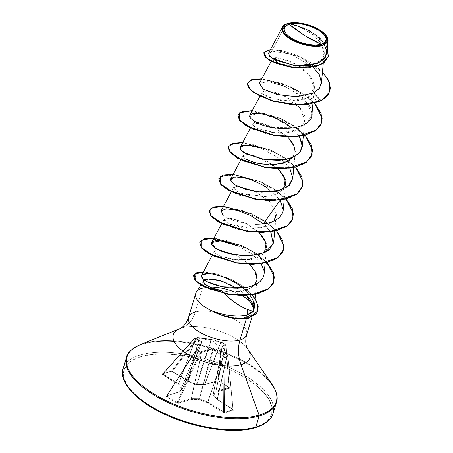 <?xml version="1.0" encoding="UTF-8"?>
<svg xmlns="http://www.w3.org/2000/svg" width="453" height="453" viewBox="0 0 453 453"><rect width="100%" height="100%" fill="white"/><g stroke="black" fill="none" stroke-linecap="round" stroke-linejoin="round"><path stroke-width="0.34" stroke-dasharray="2.27 1.7" d="M223.148 356.522L207.933 402.139L199.456 398.833L213.142 349.495L223.148 356.522L223.601 355.95L207.729 402.038L223.148 356.522L223.997 357.644L223.51 411.873L207.933 402.139L223.301 356.771L223.958 356.301L213.488 348.923L212.565 348.731L201.585 351.437L200.407 352.208L196.659 349.863L197.768 349.053L202.264 342.292L202.185 341.856L195.923 338.646L194.626 338.402L195.923 338.646L202.327 342.06L197.768 349.053L196.347 350.231L196.659 349.863L200.407 352.208L200.09 352.57L200.838 352.898L200.407 352.208L201.585 351.437L213.029 348.748L223.601 355.95L224.66 357.179L226.24 356.647L213.176 340.837L196.251 337.893L213.176 340.837L226.24 356.647L227.831 356.251L222.072 346.109L223.601 345.061L224.988 344.603L225.798 344.79L222.049 342.445L210.894 339.314L197.797 337.474L194.275 338.533L162.769 373.759L171.449 371.222L197.434 337.61A0.617 0.396 -142.3 0 1 198.182 337.921L172.395 371.29L187.967 381.03L199.094 338.091L198.182 337.921L172.395 371.29L171.449 371.222L197.423 337.615L194.286 338.533L194.275 339.065L194.626 338.402L194.139 338.725M323.935 43.245L308.929 30.232L291.647 23.647L288.714 23.279L309.41 30.3L320.322 38.131L327.377 47.491L320.322 38.131L309.41 30.3L288.816 23.273L287.757 23.505L290.86 23.766L302.842 27.373L316.381 35.158L326.268 45.736L328.227 56.568L326.268 45.736L316.381 35.158L302.842 27.373L290.866 23.766L287.621 23.545L285.735 24.241L287.723 23.516L298.306 26.353L311.018 33.29L320.95 43.052L324.167 53.341L321.602 59.36L315.447 63.811L296.483 66.851L278.64 63.392L272.627 58.584L280.056 58.148L295.135 63.958L309.274 75.119L314.359 87.916L307.672 97.367C299.801 101.178 290.481 102.168 279.705 100.34C269.292 98.154 263.476 95.617 262.253 92.735L262.315 91.84L265.515 90.696L275.701 92.531C275.492 92.905 287.445 94.654 300.067 108.052L304.778 120.062L302.179 125.985L295.911 130.3L276.658 132.927L258.669 128.958L253.782 126.07L252.768 123.68L262.225 123.284L275.26 128.199L287.774 136.959M122.576 373.204A78.267 32.99 -163.3 0 1 140.424 354.925A78.267 32.99 16.7 0 0 122.576 373.204M254.597 427.575L262.87 424.155L268.646 419.506L271.698 413.799L271.913 407.258L269.275 400.135L263.895 392.7L255.973 385.243L245.815 378.045L233.816 371.392L220.43 365.526L206.172 360.684L191.596 357.049L177.259 354.761L163.709 353.901L151.472 354.512L141.013 356.568A77.027 32.469 16.7 0 0 149.79 406.098A77.027 32.469 16.7 0 0 254.597 427.575A77.027 32.469 16.7 0 0 245.815 378.045A77.027 32.469 16.7 0 0 141.013 356.568L132.735 359.988L126.959 364.637L123.907 370.344L123.697 376.885L126.33 384.008L131.71 391.443L139.632 398.9M125.877 362.202A78.267 32.99 -163.3 0 1 143.726 343.923A78.267 32.99 -163.3 0 1 226.828 353.98A78.267 32.99 -163.3 0 1 276.976 397.785A78.267 32.99 16.7 0 0 226.828 353.98A78.267 32.99 16.7 0 0 143.726 343.923M182.072 327.864L144.218 343.329L182.072 327.864A39.972 16.846 -163.3 0 1 246.143 346.97A39.972 16.846 -163.3 0 0 182.072 327.864A32.956 25.062 -106.3 0 0 195.26 312.072A32.956 25.062 73.7 0 1 182.072 327.864M195.26 312.072L202.434 288.153L206.585 281.404L202.434 288.153L195.26 312.072A30.317 12.78 16.7 0 1 227.451 315.973A30.317 12.78 16.7 0 1 246.879 332.938A30.317 12.78 16.7 0 0 227.451 315.973A30.317 12.78 16.7 0 0 195.26 312.072A30.317 12.78 16.7 0 0 188.346 319.155M202.434 288.153A30.317 12.78 -163.3 0 1 209.92 287.111A30.317 12.78 16.7 0 0 202.434 288.153A30.317 12.78 16.7 0 0 195.651 293.804M248.363 318.266L245.588 317.4L246.851 317.066C253.159 314.58 251.777 313.816 253.176 312.457L254.054 308.816L254.008 309.982L251.772 314.314L246.851 317.066L246.381 318.629L246.851 317.066L245.588 317.4C241.783 318.317 236.794 318.278 230.622 317.281C225.979 316.602 220.339 314.79 213.708 311.84L223.204 315.503L232.882 317.632L241.653 317.972M293.782 167.519L295.226 151.908L289.818 160.271L277.128 164.501L261.602 164.184L248.782 160.656M248.284 160.43L244.478 158.137M243.884 157.576L243.38 156.931M240.803 160.034L243.21 155.526L247.468 154.377L256.568 156.206L278.221 168.799L264.728 159.541L251.087 154.796L243.521 155.147L245.685 159.014M283.442 189.224L276.387 194.161L265.917 196.517L242.497 193.765L235.362 190.328L233.657 187.366L237.48 186.211L233.55 188.023L238.397 192.112L250.577 195.787L265.917 196.517L276.387 194.156L283.448 189.218M255.452 191.528L269.835 201.811L276.154 214.059L269.829 201.811L255.447 191.523M273.901 221.053L261.324 227.638L243.323 227.989L228.584 223.827L224.105 219.207L231.562 218.408L246.54 223.697L259.116 232.485L246.54 223.697L234.852 219.127L226.455 218.131L224.065 220.181L228.629 223.85L252.519 228.561L265.305 226.568L273.901 221.053M265.118 263.046L266.568 247.434L263.963 253.357L257.7 257.666L238.448 260.294L220.458 256.33L215.571 253.442L214.552 251.053L218.38 249.897L214.682 250.866L218.578 255.441L233.238 259.756L251.511 259.535L264.337 252.899M236.341 255.209L249.563 264.331L236.347 255.209M254.456 285.079L250.062 288.431L254.461 285.073M249.546 288.697L238.516 291.607L221.959 290.798C232.649 292.831 242.015 292.038 250.062 288.431M249.994 295.169L242.842 287.932L249.994 295.169M241.545 286.913C241.426 286.562 225.588 274.671 207.921 273.47M247.378 287.247L249.603 286.732M256.443 284.105L259.846 281.749M262.072 279.297L263.521 276.523M261.132 263.737L251.704 253.952L238.488 246.121L253.148 255.096L261.132 263.737M273.674 241.993L272.429 235.135L267.712 228.023L263.318 223.765L270.679 231.896M222.757 214.665C228.697 220.26 244.813 224.195 254.977 224.15M233.646 177.259L243.408 177.735L256.998 182.168L270.554 190.073L280.237 200.05L265.435 186.591M230.52 179.949L232.723 183.199L240.736 187.661M289.79 168.21L285.18 162.61L289.79 168.21M282.423 160.079L260.645 148.001L282.423 160.079M240.56 146.664L240.277 147.072M291.624 127.944L299.348 136.364L291.624 127.944L274.586 117.831L259.829 113.601L249.829 115.226L254.059 121.127L272.321 127.474L297.734 127.174L307.564 122.48L311.885 114.615L311.857 112.18L303.68 98.329L286.205 86.885L268.397 81.636L259.382 83.38M271.828 51.127L291.307 54.315L313.261 67.293L291.313 54.315L271.828 51.127L285.735 24.241L271.828 51.127L268.674 52.888M326.879 52.882L323.935 43.25M326.681 49.519L321.302 39.87L310.775 31.319L288.714 23.279L299.071 23.058L311.081 25.98L321.454 31.251L327.343 37.423M322.61 45.543L304.563 44.858L286.868 36.551M283.057 26.178L285.735 24.241M326.392 35.861L318.595 29.439L306.415 24.502L288.816 23.273L287.723 23.516C298.25 23.641 324.818 38.681 324.212 52.044C325.724 65.883 298.21 70.028 282.338 64.637C265.09 59.654 272.706 53.239 291.522 62.112C310.141 69.966 322.808 89.717 307.672 97.367L321.143 101.172L297.383 105.119L270.265 100.492L251.262 90.827L247.519 85.889L248.261 81.885L253.346 79.462L262.14 79.094L286.341 85.187L309.784 98.992L317.706 107.446L321.709 115.945L321.29 123.726L316.432 130.102L307.627 134.547L295.809 136.749L268.465 134.467L245.956 125.764L239.677 120.617L237.723 115.968L240.26 112.531L246.936 110.894L269.093 114.269L294.003 126.121L310.271 142.746L312.53 151.047L310.299 158.335L303.765 163.986L293.618 167.553L267.106 167.848L241.97 160.594L228.799 150.487L228.657 146.245L232.927 143.471L252.095 144.139L277.423 153.692L297.332 169.445L302.157 178.001L302.621 185.979L298.606 192.678L290.509 197.531L265.877 200.532L239.088 195.164L221.472 185.294L218.646 180.487L220.311 176.766L235.668 174.824L260.345 181.84L283.04 196.223L290.214 204.75L293.334 213.165L291.981 220.707L286.251 226.721L276.732 230.719L264.45 232.44L237.061 229.314L215.668 220.226L210.243 215.118L209.224 210.662L212.661 207.559L220.107 206.341L243.08 210.668L267.598 223.233L276.817 231.46L282.44 240.033L283.782 248.187L280.628 255.186L273.272 260.435L262.502 263.533L235.583 262.916L211.245 255.113L203.431 249.982L199.739 245.05L200.532 241.058L205.656 238.663L225.962 240.254L251.268 250.639L270.005 266.749L273.963 275.248L273.47 283.012L268.233 289.201L259.224 293.408L234.263 295.141L209.343 289.274L194.784 280.113L196.03 273.233L211.449 272.989L233.357 280.69L251.585 294.156L256.641 301.749L257.831 310.792M263.68 53.007L267.225 50.391L275.356 49.943L300.152 57.01L323.3 73.143L329.325 82.656L329.863 91.659L329.342 82.701L323.38 73.233L300.407 57.129L275.651 49.966L267.423 50.34L263.725 52.871M322.451 71.874L310.396 62.237L295.798 54.841L281.568 50.555L270.418 49.626L281.568 50.555L295.798 54.841L310.396 62.237L322.451 71.874M234.167 291.862A30.317 12.78 -163.3 0 1 241.896 295.543A30.317 12.78 16.7 0 0 234.167 291.862M221.279 281.058C224.563 281.772 229.948 284.218 237.429 288.402L246.574 295.435L237.179 288.25M269.099 380.56A77.905 32.837 16.7 0 0 144.218 343.329A77.905 32.837 -163.3 0 1 269.099 380.56M273.674 408.793A78.267 32.99 16.7 0 0 223.527 364.982A78.267 32.99 16.7 0 0 140.424 354.925A78.267 32.99 -163.3 0 1 223.527 364.982A78.267 32.99 -163.3 0 1 273.674 408.793M161.789 412.757L175.175 418.617M231.896 430.242L244.139 429.631M225.266 345.305A0.617 0.6 -103.7 0 0 224.988 344.603A0.617 0.6 76.3 0 1 225.266 345.305L215.928 391.432L213.176 394.597L222.344 346.579L225.266 345.305L215.815 391.5L225.266 345.305L226.115 345.271L222.202 342.689L210.962 339.654L196.449 384.331L188.171 381.126A0.617 0.306 -165.5 0 1 187.967 381.03A0.617 0.306 14.5 0 0 188.171 381.126L196.449 384.331L210.962 339.654L199.331 338.051L188.171 381.126L199.331 338.051L187.967 381.03L172.395 371.29L171.449 371.222L162.769 373.759L162.989 374.036L194.275 339.065A0.617 0.317 -138.2 0 1 194.184 338.589A0.617 0.317 -138.2 0 1 194.275 338.533L162.667 373.895L178.703 383.889L195.232 339.223L178.561 383.776L162.989 374.036L194.275 339.065L195.43 339.189L178.703 383.889L182.729 388.566L201.721 342.355L182.689 388.351L178.703 383.889L195.43 339.189L198.624 340.571L201.761 342.57L182.729 388.566L180.084 391.669L182.729 388.566L201.761 342.57L197.214 349.269A0.617 0.442 33.3 0 1 197.768 349.053A0.617 0.442 -146.7 0 0 197.214 349.269L179.971 391.732L197.049 349.467L196.217 350.01L166.806 395.577L180.084 391.669L197.214 349.269L180.084 391.669A0.617 0.549 40.4 0 1 179.371 391.936L182.015 388.838L178.029 384.376L161.998 374.155L170.928 371.29L172.627 371.67L188.205 381.403L196.483 384.608L204.201 384.682L217.372 380.837L219.059 381.154L229.716 388.034L216.234 392.207L213.595 395.31L217.576 399.767L233.606 409.988L224.677 412.853L222.978 412.473L207.4 402.74L199.127 399.535L191.404 399.461L177.406 403.312L166.279 396.573L165.889 396.109L166.206 395.786L179.371 391.936L182.015 388.838L178.029 384.376L162.457 374.642L162.248 373.827L170.928 371.29L172.627 371.67L188.205 381.403L196.483 384.608L204.201 384.682L217.372 380.837L219.059 381.154L229.326 387.57L229.405 388.363A0.617 0.47 73.7 0 1 229.093 387.587L215.928 391.432L225.345 345.396L225.962 345.56L229.263 387.547L225.911 345.01L222.202 342.689L218.805 380.928L229.071 387.343L225.911 345.01A0.617 0.396 175.7 0 1 225.962 345.56L229.156 387.558A0.617 0.306 122 0 0 229.326 387.57A0.617 0.306 -58 0 1 229.156 387.558A0.617 0.306 -58 0 1 229.071 387.343A0.617 0.306 122 0 0 229.156 387.558L218.895 381.143A0.617 0.306 122 0 0 219.059 381.154A0.617 0.306 -58 0 1 218.895 381.143A0.617 0.306 -58 0 1 218.805 380.928L217.972 380.633L221.341 342.672L220.775 342.536L204.801 384.478L217.972 380.633L221.341 342.672A0.617 0.442 -174.9 0 1 222.202 342.689L218.805 380.928A0.617 0.306 122 0 0 218.895 381.143L217.706 380.894A0.617 0.47 73.7 0 1 217.372 380.837A0.617 0.47 -106.3 0 0 217.972 380.633A0.617 0.47 73.7 0 1 217.706 380.894L204.535 384.739A0.617 0.47 73.7 0 1 204.201 384.682A0.617 0.47 -106.3 0 0 204.801 384.478L220.775 342.536L211.415 339.75L196.902 384.427L204.62 384.501L220.651 342.423L204.62 384.501A0.617 0.294 20.8 0 0 204.801 384.478A0.617 0.47 73.7 0 1 204.541 384.739L204.36 384.767A0.617 0.317 90.5 0 1 204.201 384.682A0.617 0.317 -89.5 0 0 204.36 384.767A0.617 0.317 -89.5 0 0 204.62 384.501A0.617 0.317 90.5 0 1 204.36 384.767L196.636 384.693A0.617 0.317 90.5 0 1 196.483 384.608A0.617 0.317 -89.5 0 0 196.642 384.693A0.617 0.317 -89.5 0 0 196.902 384.427L211.415 339.75L200.979 338.204M293 157.372L294.858 147.831L288.006 137.185L275.413 128.278L262.225 123.284C245.486 119.411 252.145 130.379 273.646 132.667C295.979 136.115 314.014 123.018 300.067 108.052L282.848 95.385L266.149 90.685L262.593 93.403L272.412 98.641L290.684 101.189L307.672 97.367L321.143 101.172M261.828 78.799L283.691 83.862L305.962 95.651L314.727 103.403L303.725 94.077L289.778 86.353L261.828 78.799M252.276 110.645L280.226 118.199L294.173 125.917L305.175 135.243L294.173 125.917L280.226 118.199L252.276 110.645M242.723 142.485L270.673 150.039L284.62 157.757L295.622 167.089L284.62 157.757L270.673 150.039L242.723 142.485M233.17 174.331L261.121 181.88L275.067 189.603L286.07 198.929L275.067 189.603L261.121 181.88L233.17 174.331M223.618 206.172L251.562 213.725L265.515 221.443L276.517 230.775L265.515 221.443L251.562 213.725L223.618 206.172M214.065 238.012L242.01 245.566L255.956 253.284L266.964 262.615L255.956 253.284L242.01 245.566L214.065 238.012M255.22 298.646L245.922 288.47L232.129 279.767L216.828 273.946L203.448 271.845L229.343 278.448L242.474 285.866L252.491 294.852M257.791 310.922L256.273 300.973L250.13 292.61L228.618 278.425L205.254 272.185L197.231 272.797L193.482 275.622M273.827 282.009L273.233 272.751L266.828 262.819L255.685 253.42L241.579 245.673L213.493 238.25L203.952 239.093L199.654 242.565M283.38 250.181L282.791 240.922L276.398 230.99L265.254 221.591L251.143 213.839L223.052 206.409L213.51 207.253L209.207 210.719M292.927 218.34L292.355 209.122L286.013 199.224L274.948 189.841L260.911 182.089L232.859 174.581L223.244 175.356L218.799 178.748M302.479 186.506L301.913 177.282L295.571 167.384L284.507 158.001L270.469 150.249L242.412 142.74L232.791 143.516L228.352 146.908M312.032 154.666L311.454 145.407L305.062 135.47L293.918 126.064L279.807 118.312L251.709 110.877L242.168 111.727L237.865 115.198M314.467 103.471L303.431 94.196L289.512 86.534L261.692 79.065M259.444 83.267L267.027 81.517L282.021 85.136L298.425 93.958L309.688 105.838M310.554 107.565L311.857 112.18M242.095 315.832L233.21 315.849L223.335 314.348L213.59 311.466M227.904 356.505L227.049 355.379L217.197 399.274A0.617 0.294 12.7 0 0 217.338 399.387L227.163 355.639L222.383 346.794L213.21 394.812L217.197 399.274L227.049 355.379L222.344 346.579L213.21 394.812L222.344 346.579A0.617 0.583 -127.2 0 0 222.117 345.939L227.831 356.251L224.66 357.179L223.958 356.301L223.301 356.771L223.997 357.644L223.51 411.873L224.354 412.258L224.852 357.638L227.989 356.721L233.035 409.722L224.354 412.258L224.852 357.638L223.997 357.644L224.66 357.179L223.997 357.644L224.852 357.638L224.66 357.179A0.617 0.464 69 0 1 224.852 357.638L227.989 356.721L233.035 409.722L227.904 356.505L227.163 355.639L217.338 399.387L232.916 409.127L227.989 356.721A0.617 0.476 -101.4 0 0 227.831 356.251L227.989 356.721L227.831 356.251M197.214 349.269L197.049 349.467A0.617 0.345 56.9 0 1 197.485 349.32A0.617 0.345 -123.1 0 0 197.049 349.467L196.217 350.01A0.617 0.345 56.9 0 1 196.659 349.863A0.617 0.345 -123.1 0 0 196.217 350.01L196.347 350.231A0.617 0.323 -59.9 0 1 196.659 349.863A0.617 0.306 118.2 0 0 196.364 350.237L196.138 350.005L166.562 395.877L166.738 396.137L196.364 350.237L200.073 352.559A0.617 0.3 -54.2 0 1 200.407 352.208A0.617 0.3 125.8 0 0 200.073 352.559L200.09 352.57A0.617 0.289 -56.2 0 1 200.407 352.208A0.617 0.362 53.6 0 1 200.838 352.898L200.073 352.559L177.004 402.553L166.738 396.137L196.364 350.237L200.073 352.559L177.004 402.553L177.927 402.53L200.838 352.898L201.613 352.326A0.617 0.362 -126.4 0 0 201.189 351.636A0.617 0.362 53.6 0 1 201.613 352.326L191.279 398.663L201.613 352.326L191.098 398.685L177.927 402.53L200.838 352.898L201.828 352.151L212.689 349.399L212.565 348.731L212.689 349.399L213.142 349.495L213.488 348.923L199.456 398.833L199.003 398.736L212.689 349.399L199.003 398.736L191.279 398.663L201.828 352.151L212.689 349.399L221.772 355.458M196.251 337.893L197.797 337.474A0.617 0.487 -103.8 0 0 197.423 337.615L194.286 338.533A0.617 0.317 41.8 0 0 194.275 338.533A0.617 0.447 71.5 0 1 194.45 338.414A0.617 0.447 -108.5 0 0 194.286 338.533A0.617 0.317 -138.2 0 1 194.286 338.533A0.617 0.464 70.3 0 1 194.439 338.419A0.617 0.447 71.5 0 1 194.626 338.402A0.617 0.447 -108.5 0 0 194.45 338.414A0.617 0.464 70.3 0 1 194.626 338.402A0.617 0.362 99.3 0 0 194.275 339.065L195.232 339.223A0.617 0.362 -80.6 0 1 195.583 338.561A0.617 0.362 99.4 0 0 195.232 339.223L195.43 339.189A0.617 0.51 -68.3 0 1 195.923 338.646A0.617 0.51 111.7 0 0 195.43 339.189L201.721 342.355A0.617 0.493 -54.2 0 1 202.185 341.856A0.617 0.493 125.8 0 0 201.721 342.355L197.882 348.255M229.071 387.343L229.093 387.587A0.617 0.47 -106.3 0 0 229.405 388.363L216.234 392.207L213.595 395.31L217.576 399.767L233.148 409.506L233.357 410.316A0.617 0.47 73.7 0 1 233.035 409.722L233.159 409.523A0.617 0.306 -58 0 1 232.984 409.489A0.617 0.306 -58 0 1 232.916 409.127L217.338 399.387L213.21 394.812L215.928 391.432L229.071 387.343L217.972 380.633L204.801 384.478A0.617 0.294 -159.2 0 1 204.62 384.501L196.902 384.427A0.617 0.317 90.5 0 1 196.642 384.693L188.142 381.443L188.171 381.126L188.035 381.392A0.617 0.306 122 0 0 188.205 381.403A0.617 0.306 -58 0 1 188.035 381.392A0.617 0.306 -58 0 1 187.967 381.03A0.617 0.306 122 0 0 188.035 381.392L172.463 371.658A0.617 0.306 122 0 0 172.627 371.67A0.617 0.306 -58 0 1 172.457 371.653A0.617 0.306 -58 0 1 172.395 371.29A0.617 0.306 122 0 0 172.457 371.653L171.262 371.347A0.617 0.47 73.7 0 1 170.928 371.29A0.617 0.47 -106.3 0 0 171.449 371.222A0.617 0.47 73.7 0 1 171.262 371.347L162.582 373.884A0.617 0.47 73.7 0 1 162.248 373.827A0.617 0.47 -106.3 0 0 162.769 373.759L162.667 373.895M166.738 396.137L166.806 395.577L166.738 396.137A0.617 0.306 -58 0 1 166.279 396.573A0.617 0.306 122 0 0 166.738 396.137L177.004 402.553A0.617 0.306 -58 0 1 176.545 402.989A0.617 0.306 122 0 0 177.004 402.553L177.927 402.53A0.617 0.47 -106.3 0 0 178.239 403.306A0.617 0.47 73.7 0 1 177.927 402.53L191.098 398.685A0.617 0.47 -106.3 0 0 191.404 399.461L191.098 398.685L191.404 399.461A0.617 0.317 90.5 0 1 191.279 398.663L199.003 398.736A0.617 0.317 -89.5 0 0 199.127 399.535L199.003 398.736L199.456 398.833L199.127 399.535L199.456 398.833L207.729 402.038L207.4 402.74A0.617 0.306 122 0 0 207.933 402.139L223.51 411.873A0.617 0.306 -58 0 1 222.978 412.473A0.617 0.306 122 0 0 223.51 411.873L224.354 412.258A0.617 0.47 -106.3 0 0 224.677 412.853A0.617 0.47 73.7 0 1 224.354 412.258L233.035 409.722A0.617 0.47 -106.3 0 0 233.357 410.316L224.677 412.853L222.978 412.473L207.4 402.74L199.127 399.535L191.404 399.461L178.239 403.306L176.545 402.989L166.279 396.573L166.206 395.786A0.617 0.47 -106.3 0 0 166.806 395.577A0.617 0.47 73.7 0 1 166.206 395.786L179.371 391.936A0.617 0.47 -106.3 0 0 179.971 391.732A0.617 0.47 73.7 0 1 179.371 391.936A0.617 0.549 -139.6 0 0 180.084 391.669L166.562 395.877M197.423 337.615A0.617 0.396 -142.3 0 1 197.434 337.61A0.617 0.476 77.3 0 1 197.797 337.474A0.617 0.391 -79.4 0 1 198.182 337.921L197.434 337.61M196.449 384.331A0.617 0.311 18 0 0 196.902 384.427A0.617 0.311 -162 0 1 196.449 384.331L196.415 384.648L196.449 384.331M227.989 356.721L233.165 409.557M227.049 355.379A0.617 0.351 153.6 0 0 226.828 355.01A0.617 0.351 -26.4 0 1 227.049 355.379M222.383 346.794A0.617 0.413 146.9 0 0 222.196 346.381A0.617 0.413 -33.1 0 1 222.383 346.794L222.383 346.794M225.911 345.01L225.962 345.56A0.617 0.521 -75 0 0 225.798 344.79L225.181 344.625A0.617 0.521 104.9 0 1 225.345 345.396A0.617 0.521 -75.1 0 0 225.181 344.625L222.117 345.939A0.617 0.583 52.8 0 1 222.344 346.579M202.264 342.292A0.617 0.504 -143.9 0 0 201.761 342.57A0.617 0.504 36.1 0 1 202.264 342.292M225.962 345.56L229.263 387.547M199.331 338.051L199.094 338.091A0.617 0.391 100.6 0 0 198.708 337.649A0.617 0.391 -79.4 0 1 199.094 338.091L198.182 337.921A0.617 0.391 100.6 0 0 197.797 337.474L199.195 337.695L199.331 338.051L199.195 337.695L211.778 339.49A0.617 0.362 99.8 0 1 211.817 339.501A0.617 0.362 -80.2 0 0 211.415 339.75A0.617 0.362 99.8 0 1 211.778 339.49L221.115 342.191A0.617 0.396 109.6 0 1 221.166 342.219A0.617 0.396 -70.4 0 0 220.651 342.423A0.617 0.396 109.6 0 1 221.109 342.191L221.358 342.264A0.617 0.538 103.1 0 1 221.477 342.315A0.617 0.538 -76.9 0 0 220.775 342.536A0.617 0.538 103.1 0 1 221.353 342.264L222.049 342.445A0.617 0.538 -76.8 0 0 221.341 342.672L222.202 342.689A0.617 0.328 119.6 0 0 222.089 342.462A0.617 0.328 119.6 0 0 222.049 342.445L225.798 344.79M162.989 374.036A0.617 0.306 -58 0 1 162.457 374.642A0.617 0.306 122 0 0 162.989 374.036L162.769 373.759A0.617 0.47 73.7 0 1 162.582 373.884L194.439 338.419L197.899 337.474L210.911 339.314L222.202 342.689M194.626 338.402L196.245 337.893M216.234 392.207A0.617 0.47 73.7 0 1 215.928 391.432L216.234 392.207L215.815 391.5A0.617 0.549 -139.6 0 0 216.234 392.207M213.595 395.31L213.21 394.812A0.617 0.464 138.2 0 0 213.595 395.31A0.617 0.549 40.4 0 1 213.176 394.597L213.595 395.31L213.176 394.597M217.197 399.274L217.576 399.767A0.617 0.464 -41.8 0 1 217.197 399.274L217.338 399.387A0.617 0.306 122 0 0 217.406 399.756A0.617 0.306 122 0 0 217.576 399.767L217.338 399.387M232.916 409.127L233.035 409.722L232.916 409.127A0.617 0.306 122 0 0 232.984 409.489A0.617 0.306 122 0 0 233.148 409.506M178.561 383.776A0.617 0.306 -58 0 1 178.029 384.376A0.617 0.306 122 0 0 178.561 383.776M178.703 383.889A0.617 0.464 -41.8 0 1 178.029 384.376A0.617 0.464 138.2 0 0 178.703 383.889M182.689 388.351A0.617 0.464 -41.8 0 1 182.015 388.838A0.617 0.464 138.2 0 0 182.689 388.351M182.729 388.566A0.617 0.549 40.4 0 1 182.015 388.838A0.617 0.549 -139.6 0 0 182.729 388.566M203.895 280.588L200.906 285.147M324.167 53.341L323.255 63.182M272.627 58.584L271.149 61.348M314.359 87.916L312.887 103.833M262.315 91.84L259.909 96.353M304.778 120.062L303.334 135.674M252.768 123.68L250.356 128.193M285.65 183.992L284.229 199.36M233.657 187.366L231.251 191.879M276.109 215.702L274.671 231.206M224.105 219.207L221.698 223.72M214.552 251.053L212.146 255.56M257.015 279.274L255.622 294.303M253.776 311.018L251.953 317.083M233.165 409.552L217.412 399.756L213.148 394.654L222.321 346.432L228.119 356.607M196.138 350.005L166.517 395.848L179.705 391.992L182.644 388.702L201.811 342.468L197.253 349.195L196.138 350.005M221.925 342.4L226.115 345.277"/><path stroke-width="0.68" d="M288.991 24.196L304.761 35.56L321.296 44.388C315.05 46.852 298.629 43.324 291.489 38.279C282.632 32.044 281.8 27.35 288.991 24.196A21.908 9.236 -163.3 0 1 318.799 30.3A21.908 9.236 -163.3 0 1 321.296 44.388A164.767 125.305 73.7 0 1 304.761 35.56A164.767 125.305 73.7 0 1 288.991 24.196L284.994 26.489L284.065 29.972L286.341 34.111L291.489 38.279L298.708 41.84L306.908 44.252L314.841 45.147L321.296 44.388L325.294 42.095L326.222 38.613L323.94 34.473L318.799 30.3L311.579 26.744L303.374 24.332L295.447 23.437L288.991 24.196M286.183 24.049L285.735 24.241C280.832 25.617 279.076 33.018 292.372 40.192C305.622 47.191 318.957 47.055 322.615 45.543L322.462 45.119A23.494 9.904 -163.3 0 1 290.498 38.567A23.494 9.904 -163.3 0 1 287.819 23.465A23.494 9.904 -163.3 0 1 325.486 34.694A23.494 9.904 -163.3 0 1 322.462 45.119L322.615 45.543L327.293 42.593L326.392 35.861M255.826 427.071A78.267 32.99 -163.3 0 1 172.723 417.015A78.267 32.99 -163.3 0 1 122.576 373.204A78.267 32.99 16.7 0 0 172.723 417.015A78.267 32.99 16.7 0 0 255.826 427.071L259.127 416.069A78.267 32.99 -163.3 0 1 176.024 406.013A78.267 32.99 -163.3 0 1 125.877 362.202A78.267 32.99 16.7 0 0 176.024 406.013A78.267 32.99 16.7 0 0 259.127 416.069A1.234 0.94 -106.3 0 0 259.093 415.141A77.905 32.837 -163.3 0 1 157.202 395.882A77.905 32.837 -163.3 0 1 138.04 345.639A77.905 32.837 16.7 0 0 157.202 395.882A77.905 32.837 16.7 0 0 259.093 415.141L241.007 364.71A39.972 16.846 -163.3 0 1 188.731 354.829A39.972 16.846 -163.3 0 1 178.901 329.054A39.972 16.846 -163.3 0 0 188.731 354.829A39.972 16.846 -163.3 0 0 241.007 364.71A32.956 25.062 73.7 0 1 239.965 340.022A30.317 12.78 16.7 0 0 246.879 332.938A30.317 12.78 16.7 0 1 239.965 340.022L246.381 318.629L239.965 340.022A32.956 25.062 -106.3 0 0 241.007 364.71L259.093 415.141A77.905 32.837 16.7 0 0 269.099 380.56A77.905 32.837 -163.3 0 1 259.093 415.141A1.234 0.94 73.7 0 1 259.127 416.069A78.267 32.99 16.7 0 0 276.976 397.785A78.267 32.99 -163.3 0 1 259.127 416.069L255.826 427.071A78.267 32.99 16.7 0 0 273.674 408.793A78.267 32.99 -163.3 0 1 255.826 427.071A1.234 0.94 73.7 0 1 255.266 427.689A1.234 0.94 -106.3 0 0 255.826 427.071M129.977 351.528A78.267 32.99 16.7 0 0 125.877 362.202M251.953 317.083L246.647 334.761C245.413 339.773 245.475 343.929 246.84 347.219L247.683 348.957A39.972 16.846 -163.3 0 1 241.007 364.71A39.972 16.846 -163.3 0 0 246.143 346.97M195.651 293.804A30.317 12.78 16.7 0 0 213.748 311.704L213.59 311.466C220.441 313.838 226.2 315.22 230.871 315.622C237.151 316.273 242.185 316.137 245.968 315.22L247.219 314.886L247.559 309.535C244.779 308.516 240.673 306.234 235.243 302.706C231.262 300.197 226.84 296.234 221.959 290.798L211.438 287.791C208.029 286.256 205.883 284.977 204.994 283.935C203.657 282.496 203.284 281.392 203.873 280.628L203.895 280.588M203.873 280.628L208.057 279.008L206.585 281.404L208.057 279.008C210.498 278.623 214.903 279.308 221.279 281.058M237.179 288.25L220.911 280.951L208.057 279.008C197.989 279.603 206.138 288.136 221.959 290.798C230.554 300.005 239.088 306.256 247.559 309.535L252.666 311.251L247.559 309.535L247.219 314.886L252.666 311.251L254.45 306.936L253.001 300.118L249.994 295.169L253.001 300.118C255.096 304.659 254.982 308.368 252.666 311.251C252.751 312.026 250.934 313.238 247.219 314.886L245.968 315.22L248.363 318.266L256.262 313.855L257.87 310.656L256.341 313.589L248.442 318L257.712 311.143L258.182 306.46L255.22 298.646M257.831 310.792L256.324 313.776L248.363 318.266A28.816 12.146 -163.3 0 1 213.708 311.84L213.748 311.704A30.317 12.78 -163.3 0 1 195.543 295.583A30.317 12.78 -163.3 0 1 202.434 288.153M188.346 319.155A30.317 12.78 16.7 0 0 207.774 336.126A30.317 12.78 16.7 0 0 239.965 340.022A30.317 12.78 16.7 0 1 207.774 336.126A30.317 12.78 16.7 0 1 188.346 319.155A30.317 12.78 16.7 0 1 195.26 312.072M287.774 136.959L293.578 144.484L295.226 151.902M248.782 160.656L248.284 160.43M244.478 158.137L243.884 157.576M243.38 156.931L243.21 155.526M278.221 168.799L284.02 176.325L285.673 183.748L283.442 189.224L285.282 179.558L278.227 168.799M255.447 191.523L237.485 186.217L255.452 191.528M276.154 214.059L276.12 215.588L273.901 221.053L276.154 214.059M264.337 252.899L266.171 243.244L259.116 232.485L264.914 240.011L266.568 247.434M218.38 249.897L236.341 255.209L218.374 249.897M254.461 285.073L256.698 281.013C257.514 277.887 256.913 274.546 254.897 270.99L249.563 264.331L254.897 270.99L257.015 279.274L256.698 281.013L254.456 285.079M250.062 288.431L249.546 288.697M242.842 287.932L241.545 286.913L242.842 287.932M263.521 276.523L264.122 273.827L263.935 270.356C264.133 274.416 263.997 276.466 263.521 276.523C261.675 279.943 260.452 281.687 259.846 281.749C256.245 284.818 251.138 286.811 244.507 287.729C232.032 289.246 219.733 287.321 207.616 281.964C199.297 276.851 199.399 274.025 207.921 273.47L201.619 275.271L202.633 278.47L207.508 281.902L222.276 286.811L244.507 287.729L247.378 287.247M249.603 286.732L256.443 284.105M259.846 281.749L262.072 279.297M263.935 270.356L261.132 263.737L263.935 270.356M270.679 231.896L273.323 243.89L264.92 252.638L248.346 255.99L229.648 253.89C215.894 249.745 209.988 245.832 211.942 242.145C215.753 239.241 224.603 240.566 238.488 246.121L220.503 240.832L211.619 242.587L215.492 248.261L229.648 253.89L244.416 255.968L258.748 254.745L269.303 249.892L273.674 241.993L274.671 231.206M254.977 224.15C270.248 224.303 279.546 220.266 282.882 212.038L283.227 210.147L280.231 200.05L263.312 223.765L250.696 215.549L237.191 210.351L226.381 208.844L221.172 210.747L222.757 214.665M265.435 186.591C251.828 179.145 241.228 176.03 233.646 177.259L230.724 178.912L230.52 179.949M240.736 187.661L257.882 191.846L279.541 190.611L289.252 185.441L292.78 178.301L289.79 168.21L292.785 178.284L288.08 186.477L276.726 191.302L261.557 192.18L246.409 189.586L235.135 184.92L230.543 180.152L233.646 177.259M285.18 162.61L282.423 160.079L285.18 162.61M250.356 128.193L240.277 147.072L241.064 150.153L246.002 153.833L265.22 159.716L279.467 160.351L291.455 157.995L299.308 153.074L302.332 146.455L299.348 136.364L302.321 144.167L300.798 151.115L294.914 156.438L285.503 159.615L262.004 159.173L243.816 152.514C234.292 146.325 243.822 142.078 260.645 148.001L247.565 145.186L240.56 146.664M271.149 61.348L259.382 83.38L263.17 88.992L277.468 94.688L296.794 96.755L313.589 92.978L319.116 88.709L321.409 83.109L319.608 75.311L313.261 67.293L319.246 74.643L321.454 81.874L319.495 88.205L313.589 92.978L296.664 96.766L277.225 94.632L262.972 88.867L259.444 83.267M286.868 36.551L282.604 31.461L282.53 26.954L268.674 52.888L269.643 56.246L275.214 60.141L295.735 65.628L317.242 63.443L324.088 59.02L326.879 52.882L328.023 40.56L322.615 45.543M327.343 37.423L328.023 40.56M282.53 26.954L283.057 26.178M321.143 101.172L329.903 91.523L329.24 81.959L322.451 71.874L328.436 80.136L330.424 88.216L327.995 95.362L321.222 100.911L313.589 92.978L321.222 100.911L298.85 104.875L272.904 101.008L253.323 92.14L248.42 87.304L247.497 83.086L251.947 79.569L261.828 78.799L251.574 79.694L247.389 83.579L250.113 89.4L259.382 95.781L273.697 101.234L290.667 104.433L307.445 104.45L321.222 100.911L298.765 105.141L272.825 101.274L253.244 92.401L248.34 87.571L247.417 83.352L251.851 79.841L261.692 79.065M263.725 52.871L265.045 56.874L271.149 61.348L293.012 67.825L316.273 66.506L324.212 62.446L328.227 56.568L324.133 62.508L316.217 66.523L293.125 67.837L271.341 61.449L265.164 57.01L263.759 52.741L265.243 56.744L271.421 61.183L293.204 67.571L316.296 66.257L324.212 62.242L328.266 56.432L327.377 47.491L328.125 56.863L321.426 64.122L308.419 67.82L292.14 67.429L276.715 63.545L266.302 57.78L263.895 52.384L270.418 49.626L263.759 52.741M271.828 51.127L268.453 53.743L271.67 58.029L293.397 65.357L306.964 65.708L318.431 62.939L325.424 57.254L326.681 49.519M209.92 287.111A30.317 12.78 -163.3 0 1 234.167 291.862A30.317 12.78 16.7 0 0 209.92 287.111M254.059 309.139A30.317 12.78 16.7 0 0 241.896 295.543A30.317 12.78 -163.3 0 1 254.048 308.838M246.574 295.435L249.926 299.195L251.862 302.089L253.204 304.875L254.054 308.81L246.568 295.435M195.747 293.414L188.573 317.338C186.874 322.14 184.569 325.548 181.659 327.559L179.892 328.618L139.977 344.795C131.296 349.144 126.789 353.38 126.461 357.502L123.159 368.51C118.992 379.229 131.613 397.321 157.389 410.65C188.006 427.434 232.882 434.914 255.266 427.689A1.234 0.94 73.7 0 1 254.597 427.575L244.139 429.631M139.632 398.9L149.79 406.098L161.789 412.757M175.175 418.617L189.433 423.459L204.009 427.094L218.352 429.387L231.896 430.242M245.685 159.014L255.458 162.933L269.569 164.869L283.561 163.159L293 157.372M300.413 108.482L300.067 108.052M314.727 103.403L321.12 113.392L321.63 122.678L316.12 130.136L305.356 134.954L290.877 136.71L274.801 135.441L247.168 126.177L239.637 120.209L237.944 114.932L242.395 111.415L252.276 110.645L239.518 112.797L239.512 120.051L252.57 128.929L274.552 135.396L298.317 136.245L316.086 130.158L320.798 124.762L322.14 118.199L314.727 103.403M305.175 135.243L311.568 145.237L312.077 154.53L306.562 161.981L295.792 166.8L281.319 168.556L265.243 167.282L237.615 158.023L230.084 152.049L228.391 146.778L232.836 143.261L242.723 142.485L229.965 144.643L229.96 151.897L243.018 160.775L264.999 167.242L288.765 168.086L306.534 162.004L311.245 156.602L312.587 150.039L305.175 135.243M295.622 167.089L302.015 177.078L302.519 186.37L297.009 193.822L286.239 198.641L271.76 200.396L255.69 199.122L228.063 189.864L220.532 183.89L218.839 178.618L223.289 175.101L233.17 174.331L220.413 176.483L220.407 183.737L233.459 192.616L255.447 199.082L279.207 199.926L296.981 193.844L301.692 188.448L303.034 181.885L295.622 167.089M286.07 198.929L292.457 208.918L292.972 218.21L287.462 225.662L276.692 230.486L262.213 232.242L246.132 230.962L218.505 221.704L210.973 215.73L209.286 210.452L213.737 206.942L223.618 206.172L210.86 208.323L210.855 215.583L223.907 224.456L245.894 230.922L269.654 231.772L287.429 225.69L292.134 220.288L293.482 213.725L286.07 198.929M276.517 230.775L282.904 240.758L283.419 250.045L277.91 257.502L267.145 262.327L252.666 264.082L236.585 262.808L208.952 253.544L201.421 247.576L199.733 242.298L204.184 238.782L214.065 238.012L201.308 240.169L201.302 247.423L214.354 256.302L236.341 262.768L260.101 263.612L277.876 257.531L282.581 252.134L283.929 245.571L276.517 230.775M266.964 262.615L273.352 272.593L273.867 281.879L268.091 289.099L257.332 293.669L243.233 295.277L227.87 294.031L202.015 285.492L195.09 280.13L193.522 275.486L196.63 272.757L203.448 271.845L194.105 274.393L195.945 281.058L209.048 288.855L229.813 294.331L252.004 294.671L268.72 288.635L273.233 283.402L274.348 276.987L266.964 262.615M252.491 294.852L256.97 302.055L257.87 310.656M193.482 275.622L195.011 280.39L201.93 285.758L227.785 294.297L243.153 295.543L257.253 293.935L268.012 289.365L273.827 282.009M199.733 242.298L201.342 247.836L208.873 253.81L236.506 263.074L252.587 264.348L267.066 262.587L277.831 257.768L283.38 250.181M209.286 210.452L210.894 215.996L218.425 221.964L246.053 231.228L262.128 232.502L276.613 230.747L287.383 225.928L292.927 218.34M218.799 178.748L220.452 184.156L227.984 190.13L255.611 199.388L271.681 200.662L286.16 198.907L296.93 194.088L302.479 186.506M228.352 146.908L230.005 152.316L237.536 158.29L265.164 167.548L281.239 168.822L295.713 167.066L306.483 162.248L312.032 154.666M237.944 114.932L239.558 120.47L247.089 126.444L274.722 135.702L290.798 136.976L305.277 135.221L316.041 130.402L321.551 122.944L321.001 113.556L314.467 103.471M309.688 105.838L310.554 107.565M311.857 112.18C315.622 130.039 275.288 132.633 257.451 122.944C248.221 117.871 247.185 114.671 254.354 113.358C262.264 112.503 280.288 118.318 291.624 127.944M207.921 273.47C218.946 274.314 230.152 278.793 241.545 286.913M213.59 311.466L213.708 311.84A28.816 12.146 16.7 0 0 248.363 318.266L248.442 318A28.816 12.146 -163.3 0 1 213.59 311.466A28.816 12.146 16.7 0 0 248.442 318L245.968 315.22L242.095 315.832M287.819 23.465L294.744 22.65L303.25 23.607L312.043 26.195L319.79 30.011L325.299 34.485L327.745 38.924L326.749 42.661L322.462 45.119L315.543 45.934L307.038 44.972L298.244 42.389L290.498 38.567L284.982 34.1L282.536 29.66L283.533 25.923L287.819 23.465M286.539 23.907L286.2 24.043M200.906 285.147L196.432 291.959M323.255 63.182L321.409 83.109M312.887 103.833L311.885 114.615M259.909 96.353L249.829 115.226M303.334 135.674L302.332 146.455M293.782 167.519L292.78 178.301M240.803 160.034L230.724 178.912M284.229 199.36L283.227 210.147M231.251 191.879L221.172 210.747M221.698 223.72L211.619 242.587M265.118 263.046L264.122 273.827M212.146 255.56L201.619 275.271M255.622 294.303L254.45 306.936M247.683 348.957L272.106 384.433C276.772 391.885 278.199 397.904 276.392 402.485L273.091 413.487C271.398 419.71 265.458 424.444 255.266 427.689"/></g></svg>
